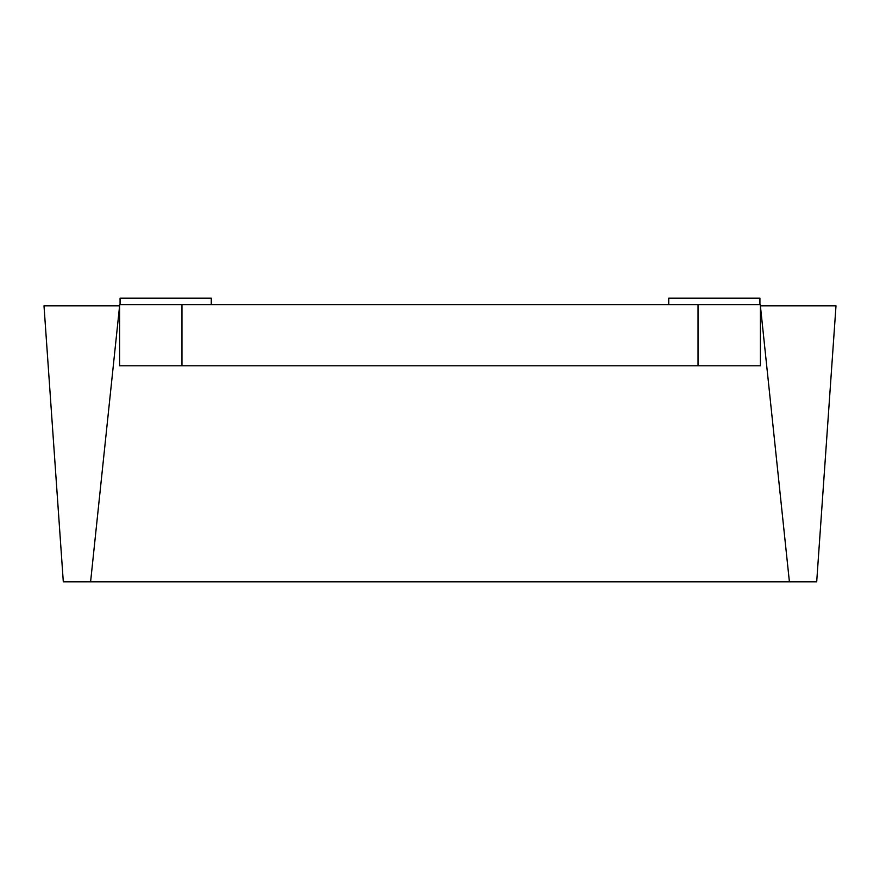 <?xml version="1.0" encoding="UTF-8"?>
<svg xmlns="http://www.w3.org/2000/svg" width="880" height="880" viewBox="0 0 880 880"><rect width="100%" height="100%" fill="white"/><g stroke="black" fill="none" stroke-linecap="round" stroke-linejoin="round"><path stroke-width="1.32" d="M181.951 304.612L181.951 365.805L119.603 365.805L119.603 304.612L760.397 304.612L760.397 365.805L698.049 365.805L698.049 304.612M181.951 365.805L698.049 365.805M668.723 304.612L668.723 298.188L759.924 298.188L759.924 304.612M120.076 304.612L120.076 298.188L211.277 298.188L211.277 304.612M836 305.811L760.397 305.811L789.404 581.812L816.695 581.812L836 305.811M90.596 581.812L119.603 305.811L44 305.811L63.305 581.812L789.404 581.812"/></g></svg>
